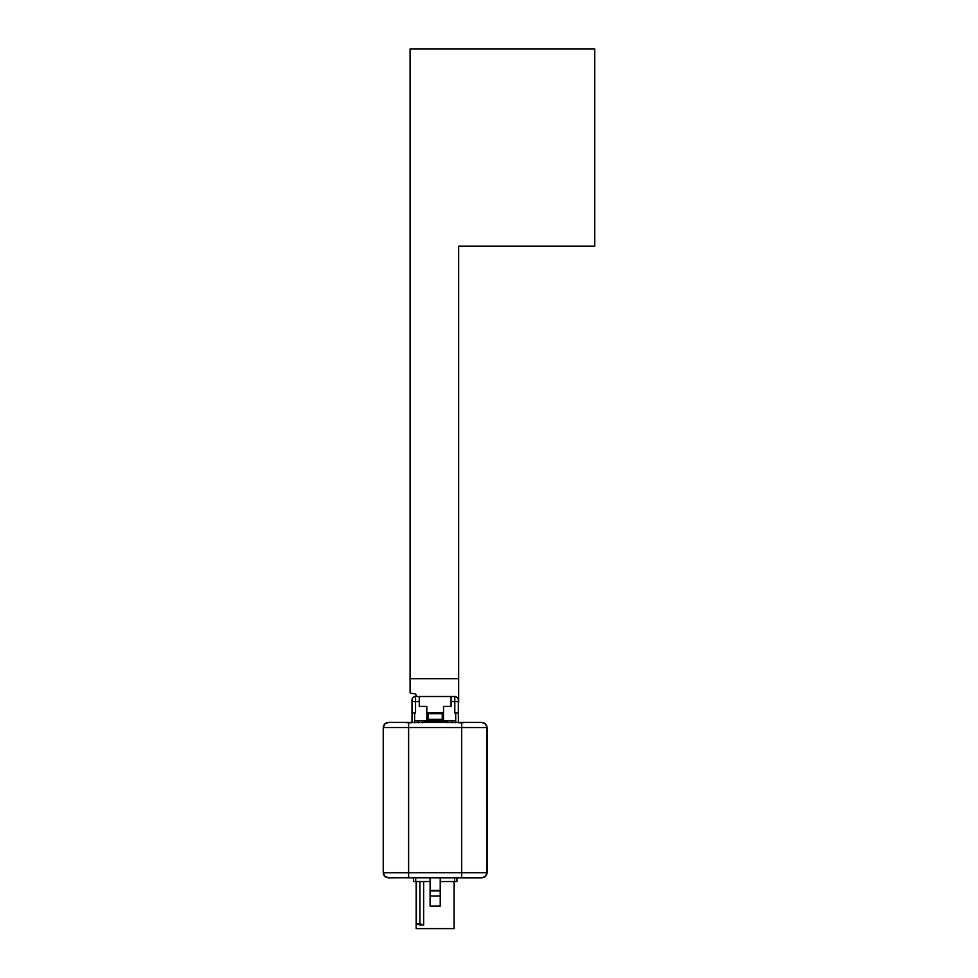 <?xml version="1.0" encoding="UTF-8"?>
<svg xmlns="http://www.w3.org/2000/svg" width="978" height="978" viewBox="0 0 978 978"><rect width="100%" height="100%" fill="white"/><g stroke="black" fill="none" stroke-linecap="round" stroke-linejoin="round"><path stroke-width="1.47" d="M411.017 877.669L388.364 877.828L384.745 876.325L383.242 872.706L383.242 727.522L384.745 723.903L388.364 722.4L481.946 722.4L485.577 723.903L487.081 727.522L487.081 872.706L485.577 876.325L481.946 877.828L388.388 877.743L384.794 876.276L383.315 872.706L486.983 872.682L485.528 876.276L481.946 877.755M485.528 723.952L486.983 727.546L383.315 727.522L384.794 723.952L388.364 722.461L481.946 722.461L485.528 723.952M416.188 881.557L416.188 928.599L454.134 928.599L454.134 881.557M423.657 881.557L423.657 925.054L420.075 925.054L416.384 923.66L416.384 881.557M416.188 928.599L454.134 928.599M452.154 722.815L452.154 720.798M455.699 722.815L455.699 712.962L458.327 712.962L458.327 722.815M418.168 722.815L418.168 720.798M411.995 722.815L411.995 712.962L414.623 712.962L414.623 722.815M414.623 720.798L426.811 720.798L426.811 706.385L419.281 706.385L419.281 696.519L451.041 696.519L451.041 706.385L443.511 706.385L443.511 720.798L455.699 720.798M411.995 712.962L411.995 700.065A3.545 3.545 -83.4 0 1 415.528 696.519L416.151 695.419A1.516 1.516 0 0 0 414.892 693.915L410.919 693.219A1.015 1.015 0 0 1 410.075 692.228L410.075 48.9L594.758 48.9L594.758 246.175L458.645 246.175L458.645 678.683L410.075 678.683M451.041 701.581L454.782 701.581L454.782 712.962L455.699 712.962M419.281 701.581L415.528 701.581L415.528 712.962L414.623 712.962M423.78 721.825L423.78 720.798M446.543 720.798L446.543 721.825M451.041 696.519L454.782 696.519A3.545 3.545 0 0 1 458.327 700.065L458.327 712.962M458.645 678.683L458.645 702.889A1.015 1.015 0 0 1 458.327 703.622L458.327 708.158M411.995 700.065A3.545 3.545 -83.4 0 1 415.528 696.519L419.281 696.519M430.1 890.909L440.222 890.909L440.222 895.97L430.1 895.97L430.1 877.437M440.222 877.437L440.222 890.909M413.413 877.474L413.413 881.557L413.413 877.474M413.413 881.557L430.1 881.557M440.222 881.557L456.909 881.557L456.909 877.474M430.1 895.97L430.1 906.08L440.222 906.08L440.222 895.97M419.953 881.557L419.953 923.66L416.384 923.66M423.657 925.054L419.953 923.66M481.946 877.828L411.249 877.51M461.347 722.815L458.327 722.754M411.995 722.754L408.963 722.815M406.445 722.705L408.963 722.754M461.347 722.754L463.878 722.705M447.887 722.815A1.773 1.773 0 0 0 446.286 721.813L424.036 721.813A1.773 1.773 0 0 0 422.435 722.815M442.239 719.282L442.239 712.705L428.083 712.705L428.083 720.297L442.239 720.297L428.083 720.297L428.083 721.312L442.239 721.312L442.239 719.282L428.083 719.282M443.511 717.766L442.239 717.766M428.083 717.766L426.811 717.766M425.296 721.813L425.296 720.798M445.027 721.813L445.027 720.798M383.242 872.706L383.327 727.546A5.061 5.061 -45 0 1 388.388 722.485M454.782 696.519L454.782 701.581L458.327 701.581M411.995 701.581L415.528 701.581L415.528 696.519M440.222 890.408L430.1 890.408M415.687 877.474L415.687 881.557M454.636 881.557L454.636 877.474M408.621 722.84L408.621 877.388M461.702 877.388L461.702 722.84M388.364 877.828L388.364 877.755A5.061 5.061 45 0 1 383.327 872.682M481.934 722.485A5.061 5.061 -135 0 1 486.983 727.546L487.007 872.706A5.061 5.061 135 0 1 481.934 877.743M442.239 713.72L428.083 713.72"/></g></svg>
